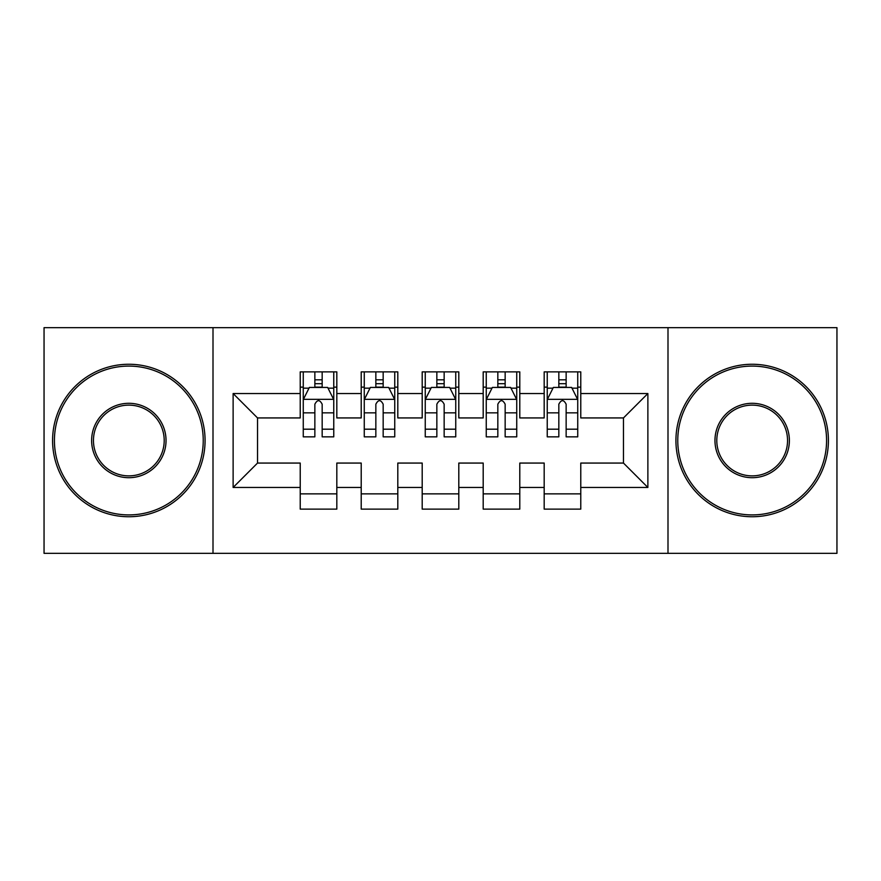 <?xml version="1.0" encoding="UTF-8"?>
<svg xmlns="http://www.w3.org/2000/svg" width="881" height="881" viewBox="0 0 881 881"><rect width="100%" height="100%" fill="white"/><g stroke="black" fill="none" stroke-linecap="round" stroke-linejoin="round"><path stroke-width="1.32" d="M667.996 553.334L836.95 553.334L836.95 327.666L667.996 327.666L667.996 553.334L213.004 553.334L213.004 327.666L44.05 327.666L44.05 553.334L213.004 553.334M667.996 327.666L213.004 327.666M233.124 487.468L233.124 393.532L300.223 393.532L300.223 417.935L257.527 417.935L257.527 463.065L233.124 487.468L300.223 487.468L300.223 509.119L336.817 509.119L336.817 487.468L361.21 487.468L361.21 509.119L397.805 509.119L397.805 487.468L422.197 487.468L422.197 509.119L458.803 509.119L458.803 487.468L483.195 487.468L483.195 509.119L519.79 509.119L519.79 487.468L544.183 487.468L544.183 509.119L580.777 509.119L580.777 463.065L623.473 463.065L623.473 417.935L580.777 417.935L580.777 393.532L647.876 393.532L647.876 487.468L580.777 487.468M580.777 393.532L580.777 371.881L544.183 371.881L544.183 393.532L519.79 393.532L519.79 371.881L483.195 371.881L483.195 393.532L458.803 393.532L458.803 371.881L422.197 371.881L422.197 393.532L397.805 393.532L397.805 371.881L361.21 371.881L361.21 393.532L336.817 393.532L336.817 371.881L300.223 371.881L300.223 393.532M519.79 487.468L519.79 463.065L544.183 463.065L544.183 487.468M647.876 393.532L623.473 417.935M458.803 487.468L458.803 463.065L483.195 463.065L483.195 487.468M544.183 393.532L544.183 417.935L519.79 417.935L519.79 393.532M397.805 487.468L397.805 463.065L422.197 463.065L422.197 487.468M483.195 393.532L483.195 417.935L458.803 417.935L458.803 393.532M336.817 487.468L336.817 463.065L361.21 463.065L361.21 487.468M422.197 393.532L422.197 417.935L397.805 417.935L397.805 393.532M257.527 463.065L300.223 463.065L300.223 487.468M361.21 393.532L361.21 417.935L336.817 417.935L336.817 393.532M544.183 387.133L547.233 387.133M577.738 387.133L580.777 387.133M483.195 387.133L486.246 387.133M516.74 387.133L519.79 387.133M422.197 387.133L425.248 387.133M455.752 387.133L458.803 387.133M361.21 387.133L364.26 387.133M394.754 387.133L397.805 387.133M300.223 387.133L303.262 387.133M333.767 387.133L336.817 387.133M300.223 493.867L336.817 493.867M361.21 493.867L397.805 493.867M422.197 493.867L458.803 493.867M483.195 493.867L519.79 493.867M544.183 493.867L580.777 493.867M233.124 393.532L257.527 417.935M623.473 463.065L647.876 487.468M322.171 379.81L314.858 379.81M333.767 429.19L322.171 429.19L322.171 436.844L333.767 436.844L333.767 399.633L327.666 387.442L309.363 387.442L303.262 399.633L303.262 436.844L314.858 436.844L314.858 429.19L303.262 429.19M303.262 399.633L303.262 371.881M333.767 399.633L333.767 371.881M314.858 387.442L314.858 371.881M322.171 371.881L322.171 387.442M322.171 429.19L322.171 404.214C319.737 399.511 317.303 399.511 314.858 404.214L314.858 429.19M322.171 387.133L314.858 387.133M383.169 379.81L375.846 379.81M394.754 429.19L383.169 429.19L383.169 436.844L394.754 436.844L394.754 399.633L388.653 387.442L370.361 387.442L364.26 399.633L364.26 436.844L375.846 436.844L375.846 429.19L364.26 429.19M364.26 399.633L364.26 371.881M394.754 399.633L394.754 371.881M375.846 387.442L375.846 371.881M383.169 371.881L383.169 387.442M383.169 429.19L383.169 404.214C380.735 399.511 378.29 399.511 375.846 404.214L375.846 429.19M383.169 387.133L375.846 387.133M444.156 379.81L436.844 379.81M455.752 429.19L444.156 429.19L444.156 436.844L455.752 436.844L455.752 399.633L449.651 387.442L431.349 387.442L425.248 399.633L425.248 436.844L436.844 436.844L436.844 429.19L425.248 429.19M425.248 399.633L425.248 371.881M455.752 399.633L455.752 371.881M436.844 387.442L436.844 371.881M444.156 371.881L444.156 387.442M444.156 429.19L444.156 404.214C441.722 399.511 439.289 399.511 436.844 404.214L436.844 429.19M444.156 387.133L436.844 387.133M128.824 514.911A74.411 74.411 0 0 0 203.236 440.5A74.411 74.411 0 0 0 128.824 366.089A74.411 74.411 0 0 0 54.424 440.5A74.411 74.411 0 0 0 128.824 514.911M128.824 364.26A76.24 76.24 0 0 1 205.075 440.5A76.24 76.24 0 0 1 128.824 516.74A76.24 76.24 0 0 1 52.585 440.5A76.24 76.24 0 0 1 128.824 364.26M128.824 477.7A37.2 37.2 0 0 1 91.624 440.5A37.2 37.2 0 0 1 128.824 403.3A37.2 37.2 0 0 1 166.035 440.5A37.2 37.2 0 0 1 128.824 477.7M128.824 405.128A35.372 35.372 0 0 0 93.452 440.5A35.372 35.372 0 0 0 128.824 475.872A35.372 35.372 0 0 0 164.207 440.5A35.372 35.372 0 0 0 128.824 405.128M752.176 514.911A74.411 74.411 0 0 0 826.576 440.5A74.411 74.411 0 0 0 752.176 366.089A74.411 74.411 0 0 0 677.764 440.5A74.411 74.411 0 0 0 752.176 514.911M752.176 364.26A76.24 76.24 0 0 1 828.415 440.5A76.24 76.24 0 0 1 752.176 516.74A76.24 76.24 0 0 1 675.925 440.5A76.24 76.24 0 0 1 752.176 364.26M752.176 477.7A37.2 37.2 0 0 1 714.965 440.5A37.2 37.2 0 0 1 752.176 403.3A37.2 37.2 0 0 1 789.376 440.5A37.2 37.2 0 0 1 752.176 477.7M752.176 405.128A35.372 35.372 0 0 0 716.793 440.5A35.372 35.372 0 0 0 752.176 475.872A35.372 35.372 0 0 0 787.548 440.5A35.372 35.372 0 0 0 752.176 405.128M505.154 379.81L497.831 379.81M516.74 429.19L505.154 429.19L505.154 436.844L516.74 436.844L516.74 399.633L510.639 387.442L492.347 387.442L486.246 399.633L486.246 436.844L497.831 436.844L497.831 429.19L486.246 429.19M486.246 399.633L486.246 371.881M516.74 399.633L516.74 371.881M497.831 387.442L497.831 371.881M505.154 371.881L505.154 387.442M505.154 429.19L505.154 404.214C502.721 399.511 500.276 399.511 497.831 404.214L497.831 429.19M505.154 387.133L497.831 387.133M566.142 379.81L558.829 379.81M577.738 429.19L566.142 429.19L566.142 436.844L577.738 436.844L577.738 399.633L571.637 387.442L553.334 387.442L547.233 399.633L547.233 436.844L558.829 436.844L558.829 429.19L547.233 429.19M547.233 399.633L547.233 371.881M577.738 399.633L577.738 371.881M558.829 387.442L558.829 371.881M566.142 371.881L566.142 387.442M566.142 429.19L566.142 404.214C563.708 399.511 561.263 399.511 558.829 404.214L558.829 429.19M566.142 387.133L558.829 387.133M333.613 399.335L303.416 399.335M303.262 388.169L309 388.169M328.029 388.169L333.767 388.169M314.858 412.848L303.262 412.848M333.767 412.848L322.171 412.848M322.171 383.698L314.858 383.698M394.6 399.335L364.415 399.335M364.26 388.169L369.998 388.169M389.028 388.169L394.754 388.169M375.846 412.848L364.26 412.848M394.754 412.848L383.169 412.848M383.169 383.698L375.846 383.698M455.598 399.335L425.402 399.335M425.248 388.169L430.985 388.169M450.015 388.169L455.752 388.169M436.844 412.848L425.248 412.848M455.752 412.848L444.156 412.848M444.156 383.698L436.844 383.698M516.585 399.335L486.4 399.335M486.246 388.169L491.972 388.169M511.002 388.169L516.74 388.169M497.831 412.848L486.246 412.848M516.74 412.848L505.154 412.848M505.154 383.698L497.831 383.698M577.584 399.335L547.387 399.335M547.233 388.169L552.971 388.169M572 388.169L577.738 388.169M558.829 412.848L547.233 412.848M577.738 412.848L566.142 412.848M566.142 383.698L558.829 383.698"/></g></svg>

